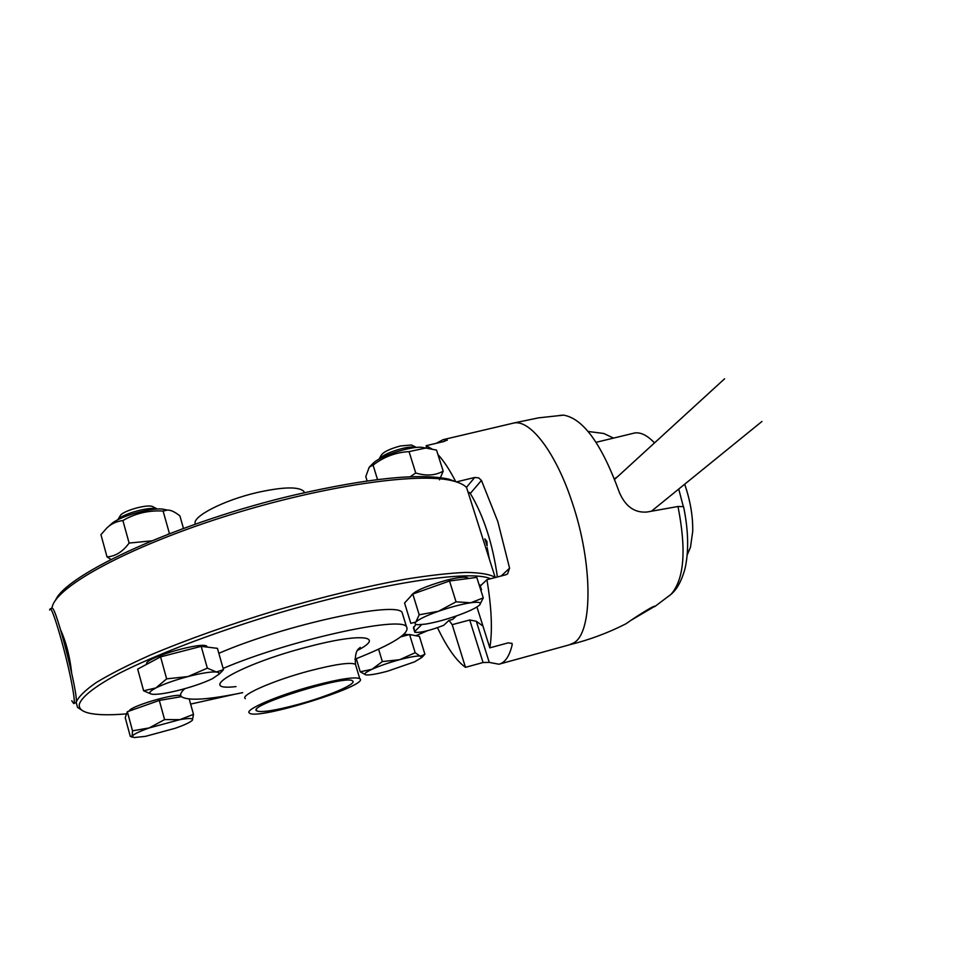<?xml version="1.0" encoding="UTF-8"?>
<svg xmlns="http://www.w3.org/2000/svg" width="971" height="971" viewBox="0 0 971 971"><rect width="100%" height="100%" fill="white"/><g stroke="black" fill="none" stroke-linecap="round" stroke-linejoin="round"><path stroke-width="1.46" d="M313.961 685.635C278.252 695.139 243.745 709.971 249.426 713.054C256.429 720.81 370.995 685.125 359.755 678.693C355.046 676.569 339.789 678.887 313.961 685.635M297.344 704.643C327.433 696.559 357.474 683.839 352.607 680.974C347.484 674.044 246.161 705.601 256.684 710.857C261.163 712.714 274.72 710.638 297.344 704.643M354.901 659.224C393.328 643.967 410.502 633.104 406.448 626.623C399.991 615.784 288.521 640.459 223.124 668.424M184.854 688.657C180.776 692.189 179.659 694.872 181.516 696.68C188.143 701.062 208.534 699.715 242.689 692.651M403.111 615.723L402.079 612.373C395.44 600.891 284.018 625.008 218.839 653.313M234.169 694.374L190.632 704.096M126.582 713.855C109.238 715.348 96.372 715.02 87.997 712.884C81.515 711.16 78.627 708.235 79.355 704.133C81.88 696.595 95.51 685.927 119.979 672.952C155.032 655.194 209.117 634.354 268.202 616.184C373.932 583.959 470.619 569.067 490.476 578.777M427.495 630.713L415.855 635.714M414.653 631.793L413.428 627.8L416.001 624.402M479.189 585.003L481.07 585.258M146.597 664.346L146.524 663.436C147.337 656.954 203.874 641.066 206.932 646.419L207.236 647.087M129.252 711.051C129.058 706.767 172.911 693.561 180.764 695.527M403.985 634.318L411.522 634.888M410.976 596.012C413.379 591.57 425.177 586.314 446.381 580.233C458.203 577.284 465.34 576.507 467.779 577.891L468.131 578.546M469.272 492.321L470.316 493.462L481.446 480.402L497.82 521.573L509.581 568.181L507.566 573.885L505.83 574.771L486.92 579.699L480.305 585.986L481.519 589.822L480.706 589.785M456.455 615.905L452.729 619.389L448.966 620.384L443.698 625.324C429.655 630.689 420.018 632.995 414.799 632.255L413.707 626.708M481.519 589.822L480.9 590.392M421.717 624.596L415.078 631.174M464.381 612.956L465.667 612.434M476.931 606.972L489.821 647.851L508.258 642.838L512.081 643.579L512.203 644.695C509.423 656.323 504.993 662.829 498.924 664.225L489.25 662.392L476.312 621.246L469.721 619.996L452.195 624.669L448.966 620.384M486.92 579.699C491.642 607.919 492.613 630.64 489.821 647.851M470.316 493.462C483.716 515.953 492.734 543.796 497.395 576.968M482.951 626.077L476.312 621.246M456.455 481.907L474.71 477.465L466.432 487.381M469.721 619.996L483.06 662.513L489.25 662.392M436.246 443.31L443.116 439.669L447.243 440.324M426.876 448.129L426.111 445.701L444.305 441.417L447.097 439.863M481.446 480.402L478.715 477.89L474.71 477.465M426.111 445.701L431.804 448.893M437.921 454.513C443.771 460.873 449.719 469.928 455.751 481.677M483.06 662.513L465.485 667.344L452.195 624.669M465.485 667.344C456.249 660.705 446.927 647.499 437.508 627.691M511.766 423.514L514.108 422.955C530.591 419.678 556.152 453.19 572.32 502.844C593.014 563.775 592.832 632.206 573.995 642.741L569.249 644.865L499.895 663.958M625.64 623.952L626.683 623.309C631.526 619.692 653.483 605.37 654.891 606.22L631.708 619.886M588.135 431.476L603.78 433.479L613.502 438.103M683.718 507.323L683.572 506.656L677.989 506.498L647.062 512.008C634.609 513.064 625.348 506.461 619.292 492.224C601.802 444.172 583.219 418.477 563.556 415.139L559.636 415.406M617.471 476.797L614.789 478.582M632.983 433.394L634.633 432.993C640.69 432.046 647.317 435.348 654.503 442.91M678.729 489.044L683.281 506.461M687.225 554.854L690.466 547.328L692.711 531.44C693.015 516.402 690.332 500.66 684.676 484.213M484.881 538.905L486.932 541.454L487.114 545.92L484.881 538.905M489.275 558.859L487.187 547.668M189.224 699.047L193.484 714.365L192.404 720.154C190.534 722.193 184.818 724.888 175.253 728.262L145.468 736.358L134.059 737.559L132.117 736.321L132.517 730.823L149.255 727.922C138.95 731.6 133.245 734.392 132.117 736.321L130.296 736.419L125.223 717.666L127.347 711.719L159.317 700.431L181.48 696.632M193.484 714.365L179.89 719.645L149.255 727.922L164.585 719.596L179.89 719.645C189.054 718.055 193.278 718.152 192.537 719.96L192.185 720.409M127.347 711.719L132.517 730.823M159.317 700.431L164.585 719.596M459.562 483.048L448.857 479.164C419.508 472.938 368.203 478.169 294.953 494.882C181.067 521.391 66.283 573.679 55.468 600.381M195.402 524.134C191.129 517.033 223.379 500.271 257.303 492.491C282.84 486.872 298.315 486.459 303.729 491.241L304.396 492.685M51.706 608.392L52.81 604.945C61.464 583.207 134.435 544.585 229.071 515.164C323.634 485.658 417.797 472.222 451.867 480.645C458.834 482.284 463.737 484.565 466.565 487.503L469.369 496.302M60.627 629.936C66.149 642.098 69.827 656.396 71.648 672.854M495.368 577.502L495.161 577.332C489.785 574.274 480.111 572.635 466.129 572.405C449.731 573.072 429.57 575.33 405.647 579.165C366.613 586.241 323.428 596.643 276.092 610.383C228.877 624.705 186.954 639.61 150.299 655.073C128.172 664.953 110.172 674.105 96.299 682.516C85.047 690.32 78.335 696.935 76.151 702.324L77.546 707.398L81.916 710.226M73.869 703.55L76.151 702.324C78.76 695.321 55.833 605.661 52.118 608.295L51.936 608.344M71.769 700.759L73.735 703.587C74.913 703.198 74.209 696.28 71.636 682.844C65.992 653.301 52.58 607.251 50.176 608.781L49.606 610.019M412.796 594.034L419.193 614.801L438.479 611.269C426.56 615.541 419.011 619.134 415.855 622.023L410.818 623.358L404.567 603.003L412.796 594.034L449.524 580.986L476.785 577.405L483.267 597.905L479.698 604.872M449.524 580.986L456.042 601.826L470.692 602.773L483.267 597.905M419.193 614.801L415.855 622.023C414.301 623.661 415.03 624.559 418.04 624.729L425.419 624.122C434.559 622.629 444.985 619.862 456.71 615.82C468.228 611.73 475.766 608.198 479.334 605.236L480.135 604.326C481.3 602.275 478.157 601.753 470.692 602.773C461.443 604.217 450.702 607.057 438.479 611.269L456.042 601.826M410.114 476.81L415.734 472.998C426.22 476.166 435.372 475.547 443.189 471.141L439.487 479.856M443.189 471.141L436.525 450.095L425.796 448.044L409.046 451.612L415.734 472.998M409.046 451.612C395.816 452.328 383.824 456.831 373.082 465.121L377.525 479.565M373.082 465.121L369.259 467.112L365.788 476.567L367.123 480.936M370.097 466.298L372.718 463.762C378.277 456.795 408.791 446.429 421.329 447.279L425.626 448.019M378.993 459.174C382.768 455.132 390.597 451.551 402.504 448.432C408.645 447.024 413.161 446.636 416.037 447.243L416.68 447.437M412.821 445.665L411.473 444.997L400.538 445.944C389.917 448.784 383.484 451.891 381.227 455.265L379.115 459.004M400.853 636.842L409.592 634.512L419.423 636.406L424.922 654.284L420.868 656.056C417.336 655.68 410.235 656.894 399.579 659.71L415.175 652.718L421.936 657.391L424.084 655.122M356.296 658.678L360.217 671.786L371.978 669.286L382.331 661.579L399.579 659.71C388.728 662.708 379.527 665.9 371.978 669.286C365.06 672.551 363.19 674.432 366.358 674.93L366.747 674.954C370.764 675.076 377.719 673.813 387.623 671.167L414.532 661.858L421.936 657.391M378.593 649.186L382.331 661.579M365.776 674.833L360.217 671.786M409.592 634.512L415.175 652.718M167.437 534.475L169.67 533.613M111.01 559.442L107.016 556.893C115.367 556.371 122.734 551.759 129.119 543.068L151.549 540.859M183.458 528.418L179.914 515.917C174.901 511.887 170.738 509.933 167.437 510.091L163.104 511.049C148.672 510.2 135.272 513.356 122.892 520.541C116.496 521.354 111.167 523.806 106.907 527.921L100.948 534.681L107.016 556.893M122.892 520.541L129.119 543.068M163.104 511.049L169.391 533.395M108.06 526.901L111.167 524.158C118.025 516.985 149.255 507.772 162.327 509.047L167.024 510.006M151.27 694.059L143.611 690.782L137.688 669.104L160.579 656.869L201.191 646.346L217.431 648.349L223.476 669.687L219.616 673.643M201.191 646.346L207.333 668.157L216.351 671.981L223.476 669.687M160.579 656.869L166.648 678.85L187.925 676.581L207.333 668.157M143.611 690.782L155.894 687.941L166.648 678.85M181.504 689.58C194.309 686.109 204.675 682.455 212.6 678.595L219.009 674.165L218.791 672.624L216.351 671.981C210.658 671.641 201.179 673.17 187.925 676.581C174.525 680.198 163.856 683.985 155.894 687.941C148.915 691.68 147.944 693.804 152.957 694.314L153.236 694.326C159.317 694.483 168.736 692.906 181.504 689.58M117.77 519.801C121.861 514.023 149.825 506.292 157.071 508.913L157.484 509.047M153.734 507.165L152.35 506.437C146.026 504.131 121.472 511.377 120.161 515.941L117.734 519.813M355.872 665.73L355.459 664.334C350.713 662.016 335.432 664.176 309.615 670.84C273.943 680.234 239.57 695.285 245.323 698.647M357.559 650.352C386.155 635.726 360.277 632.764 307.042 647.05C240.25 664.273 193.678 691.57 236.038 686.594M511.705 643.13L512.203 644.695M509.581 568.181L501.194 575.985M677.989 506.498C686.558 550.011 684.227 579.286 671.01 594.349L668.934 596.024M358.687 648.822L360.277 647.39C360.678 648.446 354.306 647.402 355.459 664.334L359.755 678.693M256.38 709.789L256.684 710.857M402.079 612.373L406.448 626.623M443.116 439.669L514.108 422.955M570.086 644.635C589.494 639.816 608.052 632.898 625.773 623.892M513.635 423.04L538.444 417.87L563.556 415.139M683.572 506.656C688.475 530.518 688.949 551.249 684.98 568.836C680.064 586.132 674.129 591.606 671.01 594.349L654.721 606.62M651.529 511.134L761.919 421.487M614.643 479.371L724.572 378.799M596.097 442.315L634.633 432.993M690.466 547.328L687.286 554.259M132.469 737.183L131.546 736.977M303.729 491.241L304.166 492.734M448.857 479.164L451.867 480.645M495.161 577.332L466.565 487.503M52.118 608.295L50.176 608.781M467.986 578.558L467.779 577.891M421.329 447.279L425.796 448.044M411.473 444.997L416.037 447.243M162.327 509.047L167.437 510.091M207.126 647.074L206.932 646.419M218.803 674.457L222.298 670.985M152.35 506.437L157.071 508.913"/></g></svg>
